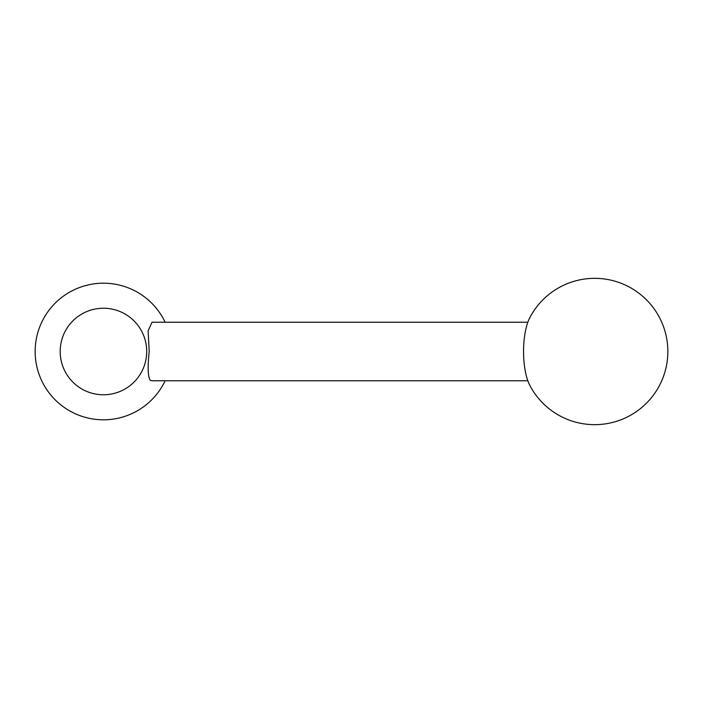 <?xml version="1.0" encoding="UTF-8"?>
<svg xmlns="http://www.w3.org/2000/svg" width="703" height="703" viewBox="0 0 703 703"><rect width="100%" height="100%" fill="white"/><g stroke="black" fill="none" stroke-linecap="round" stroke-linejoin="round"><path stroke-width="1.05" d="M60.177 351.5A43.27 43.27 0 0 0 103.438 394.77A43.27 43.27 0 0 0 146.707 351.5A43.27 43.27 0 0 0 103.438 308.23A43.27 43.27 0 0 0 60.177 351.5M165.143 322.229A68.288 68.288 0 0 0 35.15 351.5A68.288 68.288 0 0 0 165.143 380.771M527.839 380.771L152.041 380.771L150.231 380.297C147.867 376.509 147.533 366.913 149.212 351.5L148.113 330.841L152.041 322.229L527.839 322.229M529.79 317.686A40.449 13.832 90 0 0 523.55 351.5A40.449 13.832 90 0 0 529.79 385.314A73.174 73.174 0 0 0 667.85 351.5A73.174 73.174 0 0 0 529.79 317.686"/></g></svg>
